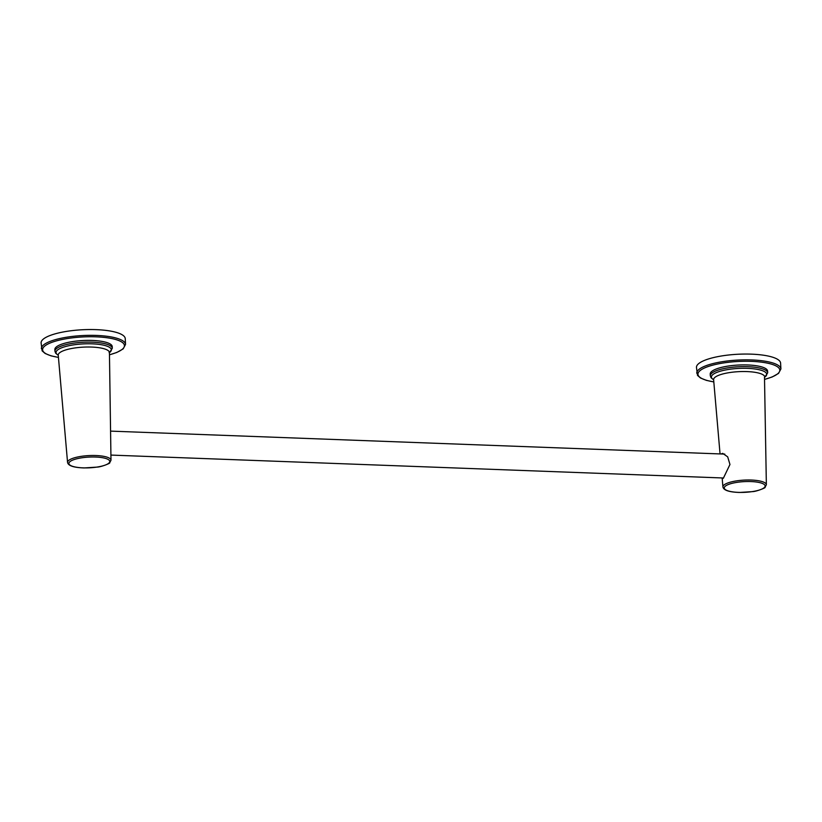 <?xml version="1.0" encoding="UTF-8"?>
<svg xmlns="http://www.w3.org/2000/svg" width="822" height="822" viewBox="0 0 822 822"><rect width="100%" height="100%" fill="white"/><g stroke="black" fill="none" stroke-linecap="round" stroke-linejoin="round"><path stroke-width="1.23" d="M710.311 375.736L710.218 374.01A28.719 7.532 -2.9 0 1 711.595 371.534A28.719 7.532 -2.9 0 1 743.16 364.896A28.719 7.532 -2.9 0 1 767.594 371.102L767.676 372.828A28.719 7.532 177.1 0 0 743.252 366.622A28.719 7.532 177.1 0 0 711.688 373.26A28.719 7.532 177.1 0 0 710.311 375.736L711.051 377.74L713.599 379.774M764.84 379.343L772.187 376.979L778.537 373.404L780.9 368.955L780.602 363.16A42.128 11.046 177.1 0 0 744.783 354.056A42.128 11.046 177.1 0 0 698.484 363.786A42.128 11.046 177.1 0 0 696.47 367.413L697.508 375.397L700.488 377.997L706.406 380.37L713.794 381.932M721.13 453.96L722.672 453.354L727.696 456.857L729.957 464.492L723.381 478.178L722.538 478.64L722.148 477.952L722.928 486.943C723.555 490.272 729.073 492.111 739.471 492.46L752.49 491.628C756.723 491.546 766.474 487.395 764.943 487.436L766.361 484.744A21.742 5.703 177.1 0 0 747.969 479.997A21.742 5.703 177.1 0 0 723.966 485.021A21.742 5.703 177.1 0 0 722.928 486.943M54.94 351.21L54.858 349.494A28.719 7.532 -2.9 0 1 56.235 347.018A28.719 7.532 -2.9 0 1 87.8 340.38A28.719 7.532 -2.9 0 1 112.224 346.586L112.306 348.312A28.719 7.532 177.1 0 0 87.882 342.106A28.719 7.532 177.1 0 0 56.317 348.744A28.719 7.532 177.1 0 0 54.94 351.21L55.68 353.224L58.239 355.258M109.47 354.827L116.816 352.463L123.177 348.888L125.53 344.428L125.242 338.633A42.128 11.046 177.1 0 0 89.413 329.54A42.128 11.046 177.1 0 0 43.124 339.27A42.128 11.046 177.1 0 0 41.1 342.897L42.138 350.871L45.128 353.481L51.036 355.854L58.424 357.416M110.991 460.228A21.742 5.703 177.1 0 0 92.598 455.48A21.742 5.703 177.1 0 0 68.596 460.505A21.742 5.703 177.1 0 0 67.558 462.426C68.185 465.755 73.703 467.595 84.101 467.944L97.119 467.102C101.353 467.03 111.104 462.878 109.573 462.92L110.991 460.228L109.439 352.607A27.691 7.264 177.1 0 0 110.025 352.145A27.691 7.264 177.1 0 0 92.167 343.832A27.691 7.264 177.1 0 0 57.365 350.172A27.691 7.264 177.1 0 0 58.228 355.196A25.636 6.72 177.1 0 1 59.451 352.926A25.636 6.72 177.1 0 1 87.759 347.007A25.636 6.72 177.1 0 1 109.439 352.607L109.121 352.648M765.395 376.661A27.691 7.264 177.1 0 0 747.537 368.359A27.691 7.264 177.1 0 0 712.736 374.688A27.691 7.264 177.1 0 0 713.599 379.713A25.636 6.72 177.1 0 1 714.821 377.452A25.636 6.72 177.1 0 1 743.119 371.523A25.636 6.72 177.1 0 1 764.809 377.123A27.691 7.264 177.1 0 0 765.395 376.661M764.84 379.281A40.977 10.748 177.1 0 0 777.848 373.65A40.977 10.748 177.1 0 0 751.421 361.361A40.977 10.748 177.1 0 0 699.933 370.732A40.977 10.748 177.1 0 0 713.784 381.87M780.9 368.955A42.128 11.046 177.1 0 0 745.081 359.851A42.128 11.046 177.1 0 0 698.782 369.581A42.128 11.046 177.1 0 0 696.758 373.209M764.172 487.693A20.478 5.374 177.1 0 0 750.969 481.558A20.478 5.374 177.1 0 0 725.23 486.244A20.478 5.374 177.1 0 0 738.433 492.378A20.478 5.374 177.1 0 0 764.172 487.693M109.47 354.765A40.977 10.748 177.1 0 0 122.478 349.124A40.977 10.748 177.1 0 0 96.061 336.835A40.977 10.748 177.1 0 0 44.563 346.216A40.977 10.748 177.1 0 0 58.413 357.354M125.53 344.428A42.128 11.046 177.1 0 0 89.711 335.335A42.128 11.046 177.1 0 0 43.412 345.065A42.128 11.046 177.1 0 0 41.398 348.692M69.86 461.717A20.478 5.374 177.1 0 0 83.063 467.862A20.478 5.374 177.1 0 0 108.812 463.176A20.478 5.374 177.1 0 0 95.599 457.032A20.478 5.374 177.1 0 0 69.86 461.717M764.809 377.185L767.676 372.828M764.491 377.164L766.361 484.744M713.599 379.466L720.051 453.919M110.919 455.08L723.576 478.003M110.569 431.118L724.809 454.104M112.306 348.312L109.439 352.669M58.228 354.95L67.558 462.426"/></g></svg>
